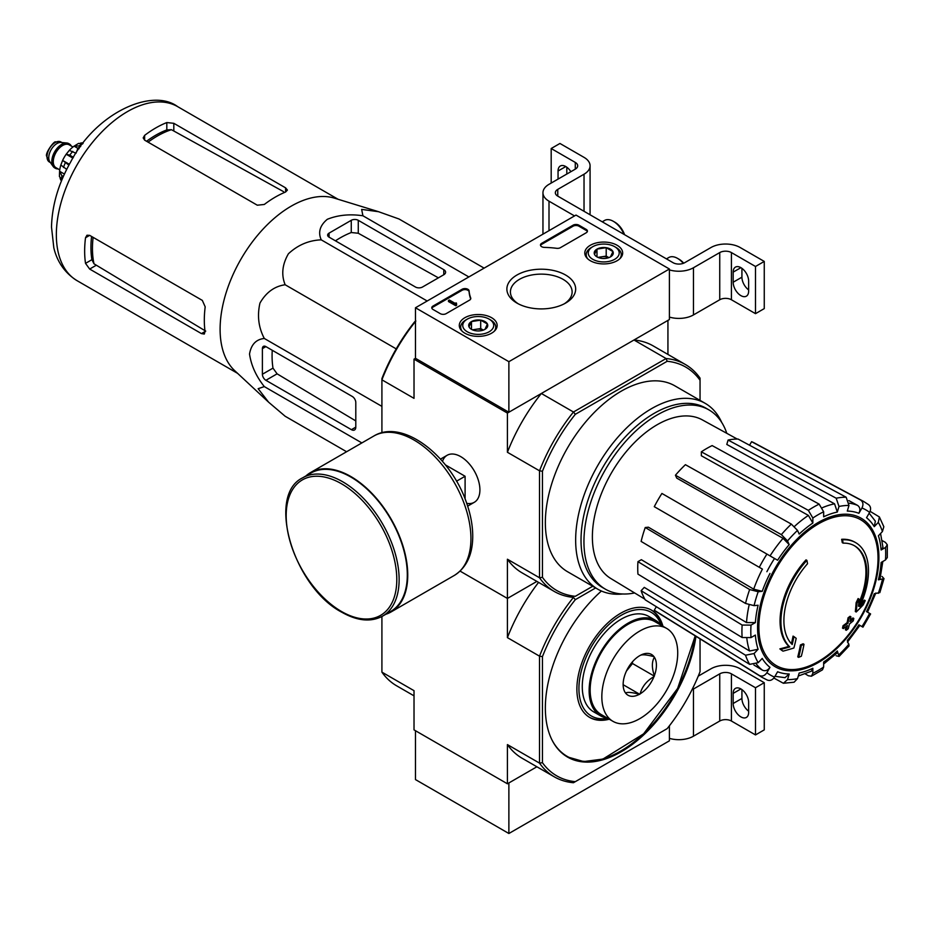 <?xml version="1.0" encoding="UTF-8"?>
<svg xmlns="http://www.w3.org/2000/svg" width="934" height="934" viewBox="0 0 934 934"><rect width="100%" height="100%" fill="white"/><g stroke="black" fill="none" stroke-linecap="round" stroke-linejoin="round"><path stroke-width="1.4" d="M508.878 361.68L415.478 307.765L575.998 215.077L669.398 269.004L508.878 361.68L508.878 412.233L415.478 358.317L415.478 307.765M617.117 245.268A18.937 10.928 180 0 1 622.663 253.126A18.937 10.928 180 0 1 603.726 263.925A18.937 10.928 180 0 1 584.801 253.126A18.937 10.928 180 0 1 596.371 242.922A18.937 10.928 180 0 1 617.117 245.268M491.623 317.723A18.937 10.928 180 0 1 497.157 325.592A18.937 10.928 180 0 1 478.231 336.38A18.937 10.928 180 0 1 459.294 325.592A18.937 10.928 180 0 1 470.876 315.377A18.937 10.928 180 0 1 491.623 317.723M565.584 275.016A34.383 19.848 180 0 1 565.584 303.095A34.383 19.848 180 0 1 516.957 303.095A34.383 19.848 180 0 1 516.957 275.016A34.383 19.848 180 0 1 565.584 275.016M446.125 313.661A4.133 2.382 180 0 1 440.288 313.661L432.991 309.446A4.133 2.382 180 0 1 431.777 307.765A4.133 2.382 180 0 1 432.991 306.072L462.061 289.283A4.133 2.382 180 0 1 466.475 288.758A4.133 2.382 180 0 1 469.101 290.871A72.233 41.703 180 0 0 470.689 297.923A4.133 2.382 180 0 1 470.783 298.436A4.133 2.382 180 0 1 469.58 300.118L446.125 313.661M560.435 247.662A4.133 2.382 180 0 1 556.629 248.304A72.233 41.703 180 0 0 544.417 247.393A4.133 2.382 180 0 1 540.471 245.012A4.133 2.382 180 0 1 541.673 243.33L573.079 225.187A4.133 2.382 180 0 1 578.917 225.187L586.213 229.402A4.133 2.382 180 0 1 587.428 231.095A4.133 2.382 180 0 1 586.213 232.776L560.435 247.662M508.878 412.233L669.398 319.556L669.398 269.004M518.277 303.819A30.857 17.816 180 0 1 510.419 291.945A30.857 17.816 180 0 1 529.461 275.483A30.857 17.816 180 0 1 563.085 279.348A30.857 17.816 180 0 1 572.122 291.945A30.857 17.816 180 0 1 564.264 303.819M431.87 308.267A4.133 2.382 180 0 1 432.991 307.088L462.061 290.299A4.133 2.382 180 0 1 466.475 289.762A4.133 2.382 180 0 1 469.101 291.887L469.101 290.871M470.689 297.923L470.689 298.938A72.233 41.703 180 0 1 469.101 291.887M456.633 304.227L455.757 304.729L448.46 300.514L449.336 300.012L455.197 303.398L456.049 302.873L456.633 305.231L455.757 305.733L455.757 304.729M456.481 304.134L456.481 303.13M455.757 305.733L448.46 301.53L448.46 300.514M540.564 245.514A4.133 2.382 180 0 1 541.673 244.334L573.079 226.203A4.133 2.382 180 0 1 578.917 226.203L586.213 230.418A4.133 2.382 180 0 1 587.334 231.597M469.02 326.877A9.527 5.499 180 0 1 471.483 321.565A9.527 5.499 180 0 1 480.695 320.14A9.527 5.499 180 0 1 487.431 324.028L484.968 329.34A9.527 5.499 180 0 1 475.756 330.764A9.527 5.499 180 0 1 471.483 329.34A9.527 5.499 180 0 1 469.02 326.877L471.483 321.565L480.695 320.14L487.431 324.028A9.527 5.499 180 0 1 484.968 329.34M465.821 319.977L467.28 319.136A15.481 8.931 180 0 1 489.171 319.136A15.481 8.931 180 0 1 489.171 331.768A15.481 8.931 180 0 1 467.28 331.768A15.481 8.931 180 0 1 467.28 319.136L465.821 319.977A17.548 10.122 180 0 0 460.684 327.133L460.684 329.562M489.171 319.136L490.63 319.977A17.548 10.122 180 0 1 495.767 327.133A17.548 10.122 180 0 1 494.203 331.313M462.248 331.313A17.548 10.122 180 0 1 460.684 327.133M473.164 330.111A8.254 4.763 180 0 1 476.095 329.27L472.464 329.83M483.345 330.099L480.695 328.558L476.095 329.27A8.254 4.763 180 0 1 483.298 330.111M480.695 328.558L480.695 320.14M471.483 329.258L471.483 321.565M594.526 254.422A9.527 5.499 180 0 1 596.989 249.109A9.527 5.499 180 0 1 606.201 247.685A9.527 5.499 180 0 1 612.938 251.573L610.474 256.885A9.527 5.499 180 0 1 601.263 258.309A9.527 5.499 180 0 1 596.989 256.885A9.527 5.499 180 0 1 594.526 254.422L596.989 249.109L606.201 247.685L612.938 251.573A9.527 5.499 180 0 1 610.474 256.885M591.327 247.522L592.786 246.681A15.481 8.931 180 0 1 614.677 246.681A15.481 8.931 180 0 1 614.677 259.313A15.481 8.931 180 0 1 592.786 259.313A15.481 8.931 180 0 1 592.786 246.681L591.327 247.522A17.548 10.122 180 0 0 586.19 254.678L586.19 257.107M614.677 246.681L616.136 247.522A17.548 10.122 180 0 1 621.273 254.678A17.548 10.122 180 0 1 619.709 258.858M587.755 258.858A17.548 10.122 180 0 1 586.19 254.678M598.659 257.656A8.254 4.763 180 0 1 601.589 256.815L597.97 257.375M608.851 257.632L606.201 256.103L601.589 256.815A8.254 4.763 180 0 1 608.793 257.656M606.201 256.103L606.201 247.685M596.989 256.803L596.989 249.109M574.538 215.929L549.005 201.184A20.641 11.92 180 0 1 542.958 192.754A20.641 11.92 180 0 1 549.005 184.325L575.274 169.159L575.274 162.423A8.254 4.763 180 0 1 577.691 165.797A8.254 4.763 180 0 1 575.274 169.159M565.782 166.556L558.053 171.015L558.053 179.106M558.053 171.015A10.939 6.316 60 0 1 560.318 166.007A10.939 6.316 60 0 1 570.884 171.704M575.274 162.423L551.188 148.518L559.945 143.462L584.03 157.367A20.641 11.92 180 0 1 590.078 165.797A20.641 11.92 180 0 1 584.03 174.214L557.761 189.38A8.254 4.763 180 0 0 555.345 192.754A8.254 4.763 180 0 0 557.761 196.128L673.052 262.688A8.254 4.763 180 0 0 684.715 262.688L710.984 247.522A20.641 11.92 180 0 1 740.172 247.522L764.257 261.427L755.501 266.482L731.415 252.577A8.254 4.763 180 0 0 719.74 252.577L693.472 267.743A20.641 11.92 180 0 1 669.398 269.903M551.188 183.064L551.188 148.518M566.81 174.051L566.81 167.221M590.078 165.797L590.078 212.975A20.641 11.92 180 0 1 589.868 214.657M748.636 289.902A10.939 6.316 60 0 1 741.923 277.176L741.923 268.327M755.501 266.482L755.501 313.661L764.257 308.605L764.257 261.427M748.636 291.163L748.636 281.052A10.939 6.316 60 0 0 743.861 270.043A10.939 6.316 60 0 0 735.432 267.112A10.939 6.316 60 0 0 733.167 272.121L733.167 282.231A10.939 6.316 60 0 0 737.942 293.241A10.939 6.316 60 0 0 746.371 296.171A10.939 6.316 60 0 0 748.636 291.163M755.501 313.661L731.415 299.756L731.415 252.577M669.398 317.081A20.641 11.92 180 0 0 693.472 314.921L719.74 299.756A8.254 4.763 180 0 1 731.415 299.756M683.735 263.178A15.481 8.931 -120 0 0 679.03 259.232L677.57 258.391A17.548 10.122 -120 0 0 668.802 257.515L666.444 258.881M683.314 263.341A17.548 10.122 -120 0 0 677.57 258.391M624.577 234.703A15.481 8.931 -120 0 0 614.817 222.164L613.358 221.323A17.548 10.122 -120 0 0 604.59 220.447L602.243 221.802M623.97 234.352A17.548 10.122 -120 0 0 613.358 221.323M415.478 730.715L415.478 779.586L508.878 833.502L669.398 740.825L669.398 725.788M381.913 616.498L381.913 672.141L414.019 690.67L414.019 729.874L507.419 783.789L536.887 766.779L508.878 782.949L508.878 833.502M698.235 676.146L710.984 668.791A20.641 11.92 180 0 1 740.172 668.791L764.257 682.696L755.501 687.739L731.415 673.846A8.254 4.763 180 0 0 719.74 673.846L693.472 689.012A20.641 11.92 180 0 1 691.977 689.794M748.636 711.171A10.939 6.316 60 0 1 741.923 698.445L741.923 689.596M755.501 687.739L755.501 734.93L764.257 729.874L764.257 682.696M748.636 712.432L748.636 702.321A10.939 6.316 60 0 0 743.861 691.312A10.939 6.316 60 0 0 735.432 688.381A10.939 6.316 60 0 0 733.167 693.39L733.167 703.5A10.939 6.316 60 0 0 737.942 714.51A10.939 6.316 60 0 0 746.371 717.44A10.939 6.316 60 0 0 748.636 712.432M755.501 734.93L731.415 721.025L731.415 673.846M669.398 738.35A20.641 11.92 180 0 0 693.472 736.19L719.74 721.025A8.254 4.763 180 0 1 731.415 721.025M700.045 638.856L700.045 671.686A128.985 74.475 -60 0 1 667.168 728.637L573.464 782.727A131.052 75.666 -60 0 1 554.259 776.808A131.052 75.666 -60 0 1 539.525 763.125L542.444 762.681L542.444 656.625L539.525 656.17L507.419 637.63L507.419 598.437L460.088 571.118L507.419 598.437L536.887 581.415L507.419 598.437L507.419 559.232A131.052 75.666 120 0 0 522.153 572.904L554.259 591.444A131.052 75.666 -60 0 1 539.525 577.772L539.525 470.806L507.419 452.278L507.419 413.073L414.019 359.158L415.478 358.317M855.672 542.654L854.797 542.14A61.913 35.749 -60 0 0 841.639 539.303L842.515 539.805A61.913 35.749 -60 0 1 855.672 542.654A61.913 35.749 -60 0 1 859.642 606.575A223.191 139.598 175.5 0 0 865.234 600.609L864.359 600.107A223.191 139.598 175.5 0 1 860.868 603.889M842.515 539.805A225.619 130.258 60 0 1 843.157 543.144L842.281 542.642A225.619 130.258 60 0 0 841.639 539.303M854.225 545.631A58.608 33.834 -60 0 1 858.743 603.282M843.157 543.144A58.608 33.834 -60 0 1 854.657 545.876A58.608 33.834 -60 0 1 858.498 606.236A222.782 116.925 -124.2 0 0 858.976 599.056L858.101 598.554A221.136 180.005 112.2 0 1 856.104 602.734A223.401 117.252 55.8 0 1 855.322 611.513L856.198 612.015A222.549 139.201 -4.5 0 0 863.203 604.858A216.244 176.024 -67.8 0 0 865.234 600.609M858.976 599.056A221.136 180.005 112.2 0 1 856.98 603.236L856.104 602.734M856.98 603.236A223.401 117.252 55.8 0 1 856.198 612.015M793.935 636.614A222.782 139.341 64.5 0 1 792.207 644.507A58.608 33.834 -60 0 1 807.548 563.704A225.619 130.258 -120 0 0 806.906 560.365L806.03 559.863A61.913 35.749 -60 0 0 788.903 646.398A223.191 117.135 -175.8 0 1 779.867 648.885A216.244 13.858 32.6 0 1 782.155 650.636L783.031 651.15A222.549 116.808 4.2 0 0 793.877 648.009A223.401 139.738 -115.5 0 0 796.188 638.331A221.136 14.162 -147.4 0 0 793.935 636.614L793.059 636.112A222.782 139.341 64.5 0 1 791.413 643.689M788.903 646.398L789.779 646.912A61.913 35.749 -60 0 1 806.906 560.365M789.779 646.912A223.191 117.135 -175.8 0 1 780.742 649.387L779.867 648.885M780.742 649.387A216.244 13.858 32.6 0 1 783.031 651.15M803.987 644.285A223.156 128.834 180 0 1 801.302 645.429L800.426 644.927A224.288 129.499 60 0 1 797.753 656.871L798.628 657.373A219.432 126.685 0 0 0 801.325 656.228A224.779 129.779 -120 0 0 803.987 644.285L803.112 643.783A223.156 128.834 180 0 1 800.426 644.927M801.302 645.429A224.288 129.499 60 0 1 798.628 657.373M846.274 630.287A219.432 126.685 0 0 0 848.247 628.722A224.288 129.499 -120 0 0 849.426 624.017A221.078 127.631 0 0 0 853.267 620.841A223.156 128.834 -120 0 0 853.804 618.46A221.825 128.063 180 0 1 849.963 621.624A224.288 129.499 -120 0 0 850.909 616.79L850.033 616.288A223.156 128.834 180 0 1 848.06 617.829A224.779 129.779 60 0 1 847.103 622.674A221.825 128.063 180 0 1 843.04 625.722A225.619 130.258 60 0 1 842.503 628.115L843.379 628.617A221.078 127.631 0 0 0 847.442 625.57A224.779 129.779 60 0 1 846.274 630.287L845.398 629.773A224.779 129.779 60 0 0 846.227 626.504M850.909 616.79A223.156 128.834 180 0 1 848.936 618.343L848.06 617.829M848.936 618.343A224.779 129.779 60 0 1 847.979 623.176L847.103 622.674M847.979 623.176A221.825 128.063 180 0 1 843.916 626.224L843.04 625.722M843.916 626.224A225.619 130.258 60 0 1 843.379 628.617M853.804 618.46L852.929 617.958A221.825 128.063 180 0 1 850.267 620.176M881.988 576.43L883.996 578.636L878.404 579.827L879.98 579.033L882.84 561.474M878.404 579.827A89.255 51.533 -60 0 0 881.124 562.466L885.479 559.956L887.3 557.551L887.3 544.802L885.374 542.35L882.151 540.588M887.3 544.802L885.479 547.487L881.124 549.998L882.945 547.301L880.575 533.489M881.124 549.998A89.255 51.533 -60 0 0 878.404 535.777L882.432 531.528L883.821 526.753M870.103 511.342L879.396 516.969L878.299 522.398L874.271 526.648L875.356 521.195M874.271 526.648A89.255 51.533 -60 0 0 866.53 517.728L869.612 512.392C871.259 508.913 870.792 506.263 868.223 504.43M749.547 445.226L751.601 441.689L860.588 500.017C863.156 501.85 863.611 504.5 861.965 507.991L858.895 513.315C860.529 509.859 860.086 507.209 857.54 505.364L848.819 500.577M858.895 513.315A89.255 51.533 -60 0 0 847.301 511.073L848.971 505.457L846.157 497.215L738.082 439.062A97.615 56.355 -60 0 0 728.1 440.042L836.175 498.207A101.573 58.644 -60 0 1 846.157 497.215M836.175 498.207L838.989 506.45L837.319 512.054L834.552 503.823L726.792 444.444L728.1 440.042M837.319 512.054A89.255 51.533 -60 0 0 823.648 516.806L823.648 511.785L819.153 504.127L712.152 445.588A97.615 56.355 -60 0 0 701.352 451.822L808.354 510.361A101.573 58.644 -60 0 1 819.153 504.127M808.354 510.361L812.849 518.02L812.849 523.04L808.389 515.405L701.352 455.769L701.352 451.822M812.849 523.04A89.255 51.533 -60 0 0 799.177 534.085L797.508 530.395L791.331 524.091L685.416 464.688A97.615 56.355 -60 0 0 675.434 475.231L781.361 534.622A101.573 58.644 -60 0 1 791.331 524.091M781.361 534.622L787.525 540.926L789.195 544.615L783.066 538.323L676.741 478.115L675.434 475.231M789.195 544.615A89.255 51.533 -60 0 0 777.602 560.248L661.914 493.456A97.615 56.355 -60 0 0 654.279 506.683L759.295 567.312A101.573 58.644 -60 0 1 766.931 554.084M759.295 567.312L762.413 569.11A95.443 55.106 -60 0 0 753.703 589.167L762.226 591.339L758.198 591.736L749.652 589.541L645.242 527.512L648.406 527.196L753.703 589.167M645.242 527.512A97.615 56.355 -60 0 0 641.121 541.416L745.519 603.446L754.065 605.641L758.093 605.244A89.255 51.533 -60 0 0 755.372 622.604L751.018 625.115L742.133 625.056L637.945 561.661L641.354 559.688L746.523 622.569A95.443 55.106 -60 0 1 749.138 604.975M637.945 561.661A97.615 56.355 -60 0 0 637.945 574.13L742.133 637.525L751.018 637.583L755.372 635.073A89.255 51.533 -60 0 0 758.093 649.293L754.065 653.543L745.519 655.224L641.121 590.708L644.273 587.381L749.582 651.01A95.443 55.106 -60 0 1 746.861 638.634M641.121 590.708A97.615 56.355 -60 0 0 645.242 599.85L749.652 664.366L758.198 662.673L762.226 658.423A89.255 51.533 -60 0 0 769.966 667.343L766.884 672.678C764.701 675.842 762.167 676.765 759.295 675.457L654.279 610.241L656.333 606.691M766.931 679.87C769.803 681.178 772.336 680.256 774.519 677.08L777.602 671.756A89.255 51.533 -60 0 0 789.195 673.998L787.525 679.613L783.381 683.268L794.075 682.217L797.508 678.621L799.177 673.017A89.255 51.533 -60 0 0 812.849 668.265L812.849 673.286L811.436 676.204L808.354 675.761L805.213 673.858M811.436 676.204L822.469 669.83L823.648 667.051L823.648 662.031A89.255 51.533 -60 0 0 837.319 650.986L839.082 656.427L849.099 645.861L847.301 640.455A89.255 51.533 -60 0 0 858.895 624.823L862.958 627.169L870.593 613.942L866.53 611.595A89.255 51.533 -60 0 0 874.271 593.732L879.851 592.6L884.008 578.636M858.895 624.823L859.875 625.395L847.442 642.172M836.175 655.796L839.082 656.427M837.319 650.986L837.413 652.749L823.648 664.004M812.849 668.265L811.424 671.184L798.278 676.029M783.381 683.268L773.866 678.037M789.195 673.998L785.015 677.664L774.975 676.309M769.966 667.343C767.795 670.495 765.273 671.429 762.413 670.145A95.443 55.106 -60 0 1 756.377 664.074M753.901 664.996L762.413 670.145M759.295 675.457A101.573 58.644 -60 0 0 762.039 677.348L657.057 612.167A97.615 56.355 -60 0 1 654.279 610.241M758.093 649.293L749.582 651.01M755.372 622.604L746.523 622.569M751.601 441.689A97.615 56.355 -60 0 1 754.649 443.125L863.6 501.441A101.573 58.644 -60 0 0 860.588 500.017M575.321 596.301L592.728 586.248L575.321 596.301A128.985 74.475 -60 0 1 542.444 577.317L542.444 471.261L539.525 470.806A131.052 75.666 -60 0 1 573.464 412.011L541.358 393.483L507.419 413.073M542.444 471.261A128.985 74.475 -60 0 1 575.321 414.311L573.464 412.011L666.094 358.539L633.988 339.999L667.938 320.397L667.938 354.43M381.913 432.769L381.913 378.585A128.985 74.475 -60 0 1 414.789 321.635L415.863 321.016M466.72 503.321A27.156 15.68 -120 0 0 479.913 489.883A27.156 15.68 -120 0 0 460.719 456.621A27.156 15.68 -120 0 0 442.483 461.338M415.478 321.494A131.052 75.666 -60 0 0 381.913 379.823L414.019 398.351L414.019 359.158M542.444 577.317L539.525 577.772L507.419 559.232M575.321 414.311L667.168 361.283L666.094 358.539A131.052 75.666 -60 0 1 685.311 364.458A131.052 75.666 -60 0 1 700.045 378.13L700.045 400.371M622.674 593.989A107.317 61.959 -60 0 1 597.877 589.226L567.58 571.736A107.317 61.959 -60 0 1 567.58 447.818A107.317 61.959 -60 0 1 674.897 385.859L705.193 403.348A107.317 61.959 -60 0 1 721.713 422.437M667.168 361.283A128.985 74.475 -60 0 1 700.045 380.266M685.311 364.458L653.205 345.919A131.052 75.666 120 0 0 633.988 339.999M541.358 393.483A131.052 75.666 120 0 0 507.419 452.278M507.419 783.789L507.419 744.596L539.525 763.125L539.525 656.17A131.052 75.666 -60 0 1 573.464 597.375A131.052 75.666 -60 0 1 554.259 591.444M597.877 589.226A107.317 61.959 -60 0 1 597.877 465.307A107.317 61.959 -60 0 1 705.193 403.348M634.63 592.95A103.522 59.764 -60 0 1 605.384 589.167A103.522 59.764 -60 0 1 605.384 469.639A103.522 59.764 -60 0 1 708.894 409.874A103.522 59.764 -60 0 1 726.792 433.306M644.834 599.138L610.789 578.496A91.579 52.876 -60 0 1 592.588 542.771A91.579 52.876 -60 0 1 629.621 447.725A91.579 52.876 -60 0 1 702.356 419.891L737.253 439.062M605.384 589.167L602.465 587.486A103.522 59.764 -60 0 1 602.465 467.957A103.522 59.764 -60 0 1 705.976 408.181L708.894 409.874M329.083 237.154L415.478 287.03A4.95 2.86 0 0 0 422.483 287.03L443.79 274.736A6.188 3.573 0 0 0 445.6 272.203A6.188 3.573 0 0 0 443.79 269.681L358.271 220.307A4.95 2.86 0 0 0 351.266 220.307L329.083 233.115A4.95 2.86 0 0 0 327.636 235.135A4.95 2.86 0 0 0 329.083 237.154L329.083 233.115M484.116 268.128L399.028 219L378.585 211.714L361.645 209.403L362.929 215.777C349.865 213.839 337.98 215.007 327.309 219.292C319.907 225.468 317.887 232.321 321.249 239.851L427.177 301.005M362.929 215.777L468.856 276.943M321.249 239.851C308.839 240.33 297.899 244.965 288.419 253.768C282.231 264.485 281.134 274.818 285.15 284.753C274.514 286.259 266.12 292.365 259.956 303.083C257.072 315.715 258.531 327.507 264.31 338.47C256.091 339.334 251.164 344.506 249.53 354.009C251.176 365.416 256.103 376.274 264.31 386.594L258.146 388.684L268.607 402.192L285.15 416.249L346.607 451.741M264.31 386.594L361.867 442.926M264.31 338.47L381.913 406.372M285.15 284.753L396.226 348.884M265.898 380.301L351.418 429.675A6.188 3.573 -120 0 0 354.511 429.979A6.188 3.573 -120 0 0 355.796 427.153L355.796 402.542A4.95 2.86 -120 0 0 352.293 396.483L265.898 346.607A4.95 2.86 -120 0 0 263.423 346.362A4.95 2.86 -120 0 0 262.396 348.627L262.396 374.242A4.95 2.86 -120 0 0 265.898 380.301L277.094 373.833L272.985 368.124A96.307 55.608 120 0 1 272.249 350.262M80.674 146.521L78.001 148.062L75.981 153.293M78.001 148.062L79.11 148.704M148.086 142.155A91.789 52.993 -60 0 1 171.424 129.686L166.812 129.919A91.625 52.899 120 0 0 146.545 141.267M171.424 129.686L283.516 191.622M91.59 236.465A91.625 52.899 120 0 0 91.894 259.687L93.995 263.797A91.789 52.993 -60 0 1 93.12 237.353M205.725 331.126L93.995 263.797M144.63 140.158L257.294 205.2L264.299 204.464A100.51 58.025 -60 0 1 285.594 192.007L287.415 190.081L285.594 187.851L173.817 123.311L166.812 122.564A100.51 58.025 120 0 0 144.63 135.372L143.182 137.905L144.63 140.158L144.63 135.372M89.664 269.062L201.452 333.601L204.289 334.057L205.048 331.512A100.51 58.025 -60 0 1 205.188 306.842L202.328 300.398L89.664 235.356L86.99 235.228L85.519 237.75A100.51 58.025 120 0 0 85.519 263.365L89.664 269.062L95.945 265.431M268.14 401.76L234.749 370.705A100.51 58.025 -60 0 1 222.525 306.621A100.51 58.025 -60 0 1 334.384 198.136L378.153 211.574M335.434 240.82A96.307 55.608 120 0 1 351.266 232.531L358.271 233.243L438.396 277.842M355.796 420.919L277.094 373.833M465.097 498.954L465.097 476.27L445.448 464.922M456.528 481.208L465.097 476.27M382.59 616.125L390.762 611.408A79.869 46.116 -120 0 0 390.762 519.176A79.869 46.116 -120 0 0 310.894 473.071L302.721 477.788C265.933 495.277 293.696 587.252 341.832 612.249C357.418 621.052 371.008 622.336 382.59 616.125A79.869 46.116 -120 0 0 382.59 523.904A79.869 46.116 -120 0 0 302.721 477.788M385.777 614.28A80.487 46.466 -120 0 0 391.077 611.945A80.487 46.466 -120 0 0 391.077 519A80.487 46.466 -120 0 0 310.59 472.534A80.487 46.466 -120 0 0 305.92 475.943M69.046 143.801A14.033 8.102 120 0 0 68.754 143.614A14.033 8.102 120 0 0 66.711 142.984L61.025 142.458A11.558 6.678 120 0 0 52.853 147.175A11.558 6.678 120 0 0 48.755 157.718A11.558 6.678 120 0 0 49.864 161.804L53.156 166.474A14.033 8.102 120 0 0 54.721 167.922A14.033 8.102 120 0 0 55.024 168.085M66.711 142.984A14.033 8.102 120 0 0 56.787 148.704A14.033 8.102 120 0 0 51.814 161.5A14.033 8.102 120 0 0 53.156 166.474M71.299 146.043A14.033 8.102 120 0 0 69.338 143.953A14.033 8.102 120 0 0 58.527 147.712A14.033 8.102 120 0 0 52.397 161.839A14.033 8.102 120 0 0 55.304 168.26A14.033 8.102 120 0 0 58.095 168.914M60.138 178.207A23.117 13.345 120 0 0 60.885 180.169L61.597 180.577M60.827 165.131A23.117 13.345 120 0 0 59.589 171.272L59.426 176.538L61.819 179.655A26.829 15.493 -60 0 1 61.819 175.604L59.589 171.272L64.434 174.063M66.688 169.369L60.838 165.014L62.601 160.45L69.373 164.279M68.906 165.131L62.636 160.391A23.117 13.345 120 0 1 66.197 154.238L69.291 150.362L75.993 153.246M72.922 158.126L66.197 154.238L69.746 155.172A26.829 15.493 -60 0 1 72.782 151.401M82.589 143.976L78.573 143.392L74.09 146.159A23.117 13.345 120 0 0 69.385 150.292M77.896 148.354L74.09 146.159L78.958 145.926A26.829 15.493 -60 0 1 82.461 143.894M83.149 143.241L82.449 142.832A23.117 13.345 120 0 0 80.371 143.159M63.337 176.479L61.819 175.604M73.424 157.297L69.746 155.172M80.336 146.72L78.958 145.926M695.958 636.323A107.317 61.959 -60 0 1 644.016 734.579A107.317 61.959 -60 0 1 567.58 757.089A107.317 61.959 -60 0 1 601.414 591.012M595.647 587.941L575.321 599.675A128.985 74.475 -60 0 0 542.444 656.625M575.321 781.665A128.985 74.475 -60 0 1 542.444 762.681M573.464 597.375L575.321 599.675M554.259 776.808L522.153 758.268A131.052 75.666 -60 0 1 507.419 744.596M507.419 637.63A131.052 75.666 -60 0 1 538.568 582.384M381.913 672.141A131.052 75.666 120 0 0 396.646 685.813L414.019 695.842M620.515 751.181A107.317 61.959 -60 0 1 567.148 756.832L583.692 761.56L602.897 759.085L643.619 733.844L677.652 688.405L695.223 635.867M651.173 609.949A61.913 35.749 -60 0 1 662.054 625.757M608.396 718.701A61.913 35.749 -60 0 1 589.261 717.172M609.272 719.203A61.913 35.749 -60 0 1 589.704 717.429A61.913 35.749 -60 0 1 580.212 667.822A61.913 35.749 -60 0 1 620.655 613.264A61.913 35.749 -60 0 1 651.617 610.194A61.913 35.749 -60 0 1 662.93 626.259M607.672 718.269A59.846 34.558 -60 0 1 579.489 680.314A59.846 34.558 -60 0 1 621.238 615.284A59.846 34.558 -60 0 1 661.33 625.336M639.393 655.866L640.152 655.434A23.525 13.578 120 0 1 653.987 656.66L654.372 657.209A23.525 13.578 120 0 1 654.372 675.656L653.987 676.625A23.525 13.578 120 0 1 640.152 693.834L639.393 694.277A23.525 13.578 120 0 1 625.558 693.04L625.185 692.503A23.525 13.578 120 0 1 623.141 684.459A23.525 13.578 120 0 1 625.185 674.056L625.558 673.075A23.525 13.578 120 0 1 639.393 655.866M639.778 631.045A53.658 30.985 120 0 0 604.718 678.329A53.658 30.985 120 0 0 612.949 721.328A53.658 30.985 120 0 0 666.607 690.343A53.658 30.985 120 0 0 666.607 628.384A53.658 30.985 120 0 0 639.778 631.045M653.987 656.66C646.748 654.722 642.137 654.302 640.152 655.434M654.372 675.656C651.71 667.973 651.71 661.832 654.372 657.209M640.152 693.834C642.067 686.607 646.678 680.874 653.987 676.625M625.558 693.04C627.473 691.907 632.084 692.327 639.393 694.277M666.607 628.384L654.932 621.647A53.658 30.985 120 0 0 628.103 624.297A53.658 30.985 120 0 0 593.043 671.581A53.658 30.985 120 0 0 601.274 714.58L612.949 721.328M632.481 661.797L632.481 663.514L654.372 676.158M632.481 663.514L626.481 670.986M623.317 684.809L639.778 694.312M661.19 625.266A55.106 31.814 120 0 0 655.656 620.398L648.791 616.428A55.106 31.814 120 0 0 593.685 648.243A55.106 31.814 120 0 0 593.685 711.871L600.55 715.829A55.106 31.814 120 0 0 607.544 718.199M655.656 620.398A55.106 31.814 120 0 0 600.55 652.201A55.106 31.814 120 0 0 600.55 715.829M432.991 307.088L432.991 306.072M462.061 290.299L462.061 289.283M586.213 230.418L586.213 229.402M578.917 226.203L578.917 225.187M573.079 226.203L573.079 225.187M541.673 244.334L541.673 243.33M549.005 230.675L549.005 201.184M584.03 211.294L584.03 174.214M557.761 196.128L557.761 189.38M719.74 299.756L719.74 252.577M693.472 314.921L693.472 267.743M741.923 277.176L733.167 282.231M740.907 267.661L733.167 272.121M719.74 721.025L719.74 673.846M693.472 736.19L693.472 689.012M741.923 698.445L733.167 703.5M740.907 688.93L733.167 693.39M818.453 661.447A84.258 48.65 -60 0 1 758.875 627.053A84.258 48.65 -60 0 1 818.453 523.857A84.258 48.65 -60 0 1 878.03 558.263A84.258 48.65 -60 0 1 818.453 661.447M878.906 557.516A85.788 49.525 -60 0 1 787.911 670.705A85.788 49.525 -60 0 1 787.911 549.379A85.788 49.525 -60 0 1 878.906 557.516M882.432 579.43A95.385 55.071 -60 0 1 878.299 593.335M885.479 547.487A95.385 55.071 -60 0 1 885.479 559.956M878.299 522.398A95.385 55.071 -60 0 1 882.432 531.528M861.965 507.991A95.385 55.071 -60 0 1 869.612 512.392M838.989 506.45A95.385 55.071 -60 0 1 848.971 505.457M812.849 518.02A95.385 55.071 -60 0 1 823.648 511.785M787.525 540.926A95.385 55.071 -60 0 1 797.508 530.395M766.884 571.701A95.385 55.071 -60 0 1 774.519 558.474M762.226 591.339A89.255 51.533 -60 0 1 769.966 573.476M754.065 605.641A95.385 55.071 -60 0 1 758.198 591.736M751.018 637.583A95.385 55.071 -60 0 1 751.018 625.115M758.198 662.673A95.385 55.071 -60 0 1 754.065 653.543M774.519 677.08A95.385 55.071 -60 0 1 766.884 672.678M797.508 678.621A95.385 55.071 -60 0 1 787.525 679.613M823.648 667.051A95.385 55.071 -60 0 1 812.849 673.286M848.971 644.145A95.385 55.071 -60 0 1 838.989 654.676M869.612 613.369A95.385 55.071 -60 0 1 861.965 626.597M822.48 507.664A95.443 55.106 -60 0 1 834.552 503.823M794.46 526.461A95.443 55.106 -60 0 1 808.389 515.405M770.048 555.882A95.443 55.106 -60 0 1 783.066 538.323M849.275 503.192A95.443 55.106 -60 0 1 857.54 505.364M745.519 603.446A101.573 58.644 -60 0 1 749.652 589.541M742.133 637.525A101.573 58.644 -60 0 1 742.133 625.056M749.652 664.366A101.573 58.644 -60 0 1 745.519 655.224M77.16 280.725A100.51 58.025 -60 0 1 77.16 164.676A100.51 58.025 -60 0 1 177.658 106.639C152.102 87.492 96.027 112.839 70.856 161.629C58.457 183.496 52.012 205.305 51.51 227.067L53.81 247.72C55.912 256.827 61.492 271.012 77.16 280.725L237.598 373.355M285.594 192.007L285.594 187.851M173.817 130.562L173.817 123.311M166.812 129.919L166.812 122.564M85.519 237.75L89.664 235.356M85.519 263.365L91.894 259.687M201.452 333.601L205.06 331.512M443.79 274.736L443.79 269.681M358.271 233.243L358.271 220.307M351.266 232.531L351.266 220.307M351.418 429.675L355.796 427.153M262.396 348.627L265.898 346.607M262.396 374.242L272.985 368.124M341.494 611.49A78.222 45.159 -120 0 0 389.385 543.354A78.222 45.159 -120 0 0 293.591 488.038A78.222 45.159 -120 0 0 341.494 611.49M391.077 611.945L454.263 575.461A80.487 46.466 -120 0 0 454.263 482.516A80.487 46.466 -120 0 0 373.775 436.05L310.59 472.534M47.004 156.702A11.558 6.678 120 0 0 49.397 161.991L46.7 156.282C44.704 153.468 54.616 140.077 55.666 141.98L60.955 141.968A11.558 6.678 120 0 0 52.047 145.062A11.558 6.678 120 0 0 47.004 156.702M70.599 145.634A13.625 7.869 120 0 0 59.764 146.871A13.625 7.869 120 0 0 52.689 161.664A13.625 7.869 120 0 0 57.383 168.505M72.957 147L69.221 144.84A13.204 7.624 120 0 0 59.04 148.378A13.204 7.624 120 0 0 53.273 161.664A13.204 7.624 120 0 0 56.017 167.711L59.753 169.871M63.477 167.525A26.829 15.493 -60 0 1 65.228 163.006M695.13 635.809A106.908 61.726 -60 0 1 630.333 744.807A106.908 61.726 -60 0 1 551.924 739.821M495.767 327.133L495.767 329.562M621.273 254.678L621.273 257.107M542.958 234.154L542.958 192.754M867.523 612.167L875.835 592.997M875.368 521.195L869.157 513.175M879.396 516.969L883.833 526.753M868.783 504.792L863.6 501.441M762.039 677.348L767.526 680.174M338.108 199.281L177.658 106.639M447.141 455.278L440.509 459.108M474.297 502.305L467.665 506.135M454.263 575.461C466.241 567.849 472.406 555.158 472.732 537.389C472.873 526.659 470.899 515.405 466.813 503.601C451.379 456.668 403.079 418.082 373.775 436.05M49.397 161.991L50.401 162.563M60.955 141.968L61.948 142.552M54.721 167.922L55.304 168.26M68.754 143.614L69.338 143.953"/></g></svg>
